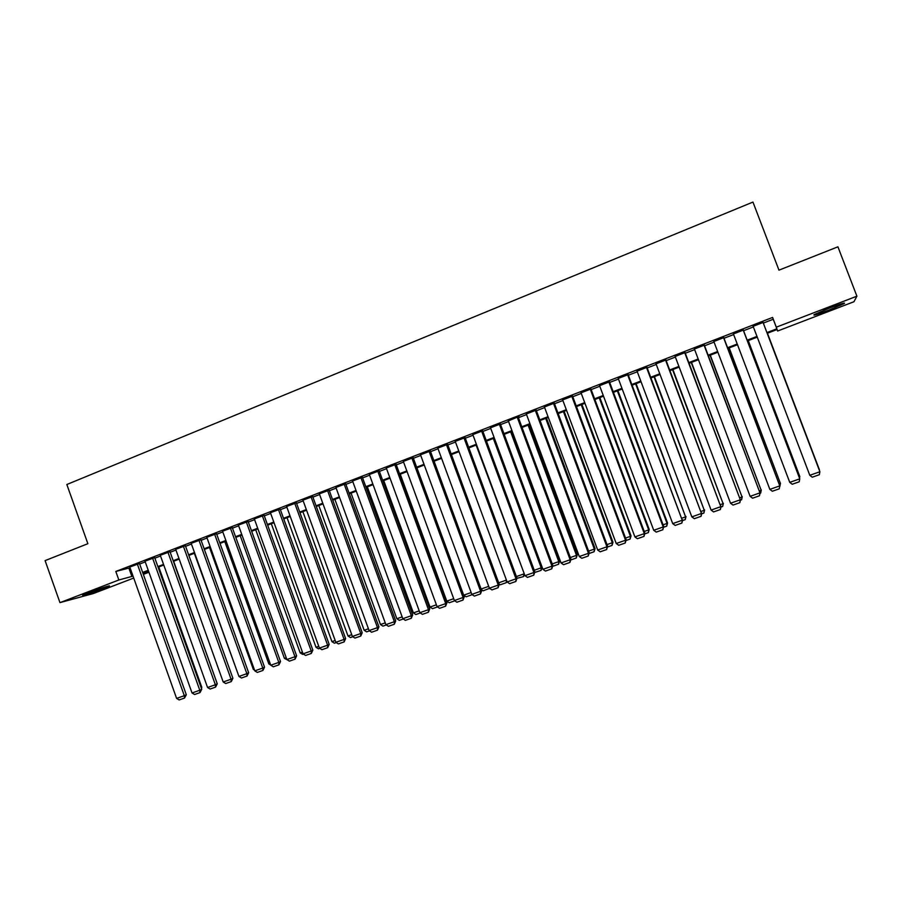 <?xml version="1.0" encoding="UTF-8"?>
<svg xmlns="http://www.w3.org/2000/svg" width="902" height="902" viewBox="0 0 902 902"><rect width="100%" height="100%" fill="white"/><g stroke="black" fill="none" stroke-linecap="round" stroke-linejoin="round"><path stroke-width="1.35" d="M89.095 592.558C98.532 588.905 111.972 584.654 109.097 586.21L102.918 588.826C93.661 592.411 80.177 596.707 82.973 595.162L89.095 592.558M829.468 308.056C841.149 303.67 846.031 302.193 844.125 303.613L828.848 310.141C817.302 314.471 812.443 315.948 814.292 314.55L829.468 308.056M133.721 578.058L93.504 593.493L59.96 602.637L45.1 560.616L87.866 543.692L66.838 484.509L752.956 202.071L778.967 270.16L837.924 246.821L856.9 296.183L853.968 301.73L777.648 331.011L777.118 329.501L767.219 333.312M777.073 329.523L777.648 331.011M148.92 572.229L143.35 574.36M139.483 563.502L129.798 567.054M154.67 557.628L144.985 561.179M169.982 551.708L160.274 555.271M185.384 545.755L175.676 549.329M200.909 539.757L191.19 543.331M216.536 533.713L206.806 537.299M232.276 527.625L222.535 531.222M248.14 521.503L238.387 525.099M264.106 515.324L254.341 518.932M280.184 509.111L270.42 512.731M296.386 502.854L286.611 506.473M312.712 496.54L302.925 500.17M329.151 490.192L319.353 493.834M345.703 483.788L335.905 487.441M362.378 477.338L352.569 481.003M379.19 470.844L369.369 474.52M396.113 464.305L386.293 467.991M413.172 457.709L403.329 461.407M430.344 451.068L420.512 454.788M447.651 444.382L437.808 448.114M465.094 437.639L455.251 441.382M482.671 430.852L472.817 434.606M500.373 424.008L490.519 427.785M517.218 417.175L570.143 559.747L570.966 559.184L518.098 416.825L508.356 420.918M536.183 410.162L526.317 413.973M554.29 403.16L544.425 406.982M572.544 396.113L562.668 399.924M590.934 388.999L581.046 392.821M609.47 381.839L599.582 385.661M628.153 374.623L618.242 378.445M646.982 367.339L637.06 371.173M665.947 360.011L656.025 363.844M685.069 352.614L675.147 356.459M704.338 345.173L694.405 349.006M723.765 337.664L713.832 341.508M743.349 330.098L733.405 333.943M763.317 323.085L773.239 319.252L772.597 317.436L115.817 571.462L130.057 567.764M139.675 564.043L145.233 561.89M154.873 558.169L160.533 555.982M170.174 552.261L175.935 550.04M185.586 546.308L191.438 544.041M201.101 540.309L207.065 538.009M216.739 534.266L222.794 531.932M232.479 528.189L238.635 525.81M248.332 522.055L254.601 519.642M264.309 515.888L270.668 513.43M280.398 509.675L286.87 507.172M296.6 503.417L303.173 500.869M312.915 497.103L319.601 494.522M329.354 490.756L336.153 488.129M345.917 484.363L352.817 481.691M362.593 477.913L369.617 475.196M379.392 471.419L386.53 468.668M396.328 464.88L403.577 462.072M413.375 458.295L420.749 455.442M430.558 451.654L438.056 448.756M447.877 444.968L455.487 442.025M465.308 438.225L473.043 435.238M482.886 431.438L490.744 428.405M500.587 424.594L508.57 421.516M518.424 417.705L526.543 414.57M536.408 410.76L544.639 407.58M554.516 403.758L562.893 400.522M572.77 396.711L581.271 393.419M591.16 389.596L599.796 386.259M609.696 382.437L618.479 379.054M628.378 375.221L637.297 371.782M647.208 367.948L656.261 364.453M666.183 360.62L675.372 357.068M685.306 353.234L694.641 349.615M704.575 345.782L714.057 342.117M724.002 338.273L733.642 334.552M743.586 330.707L753.373 326.93M763.092 322.465L753.136 326.31M518.109 416.825L519.101 416.769L518.21 417.119M59.96 602.637L118.85 579.986L133.034 576.119M115.817 571.462L118.85 579.986M772.597 317.436L776.306 327.178L856.9 296.183M766.948 332.59L776.87 328.779L776.306 327.178M142.663 572.42L148.232 570.278M157.873 566.58L163.544 564.404M173.195 560.694L178.957 558.485M188.619 554.764L194.482 552.52M204.156 548.799L210.121 546.511M219.806 542.79L225.861 540.456M235.557 536.735L241.725 534.367M251.432 530.635L257.701 528.222M267.42 524.49L273.791 522.044M283.521 518.312L289.993 515.82M299.735 512.077L306.319 509.551M316.072 505.808L322.769 503.226M332.534 499.482L339.332 496.867M349.108 493.112L356.019 490.451M365.806 486.697L372.83 484.002M382.628 480.236L389.765 477.496M399.563 473.73L406.825 470.934M416.645 467.168L424.019 464.338M433.839 460.561L441.337 457.675M451.169 453.909L458.791 450.977M468.623 447.2L476.369 444.224M486.212 440.435L494.082 437.414M503.936 433.637L511.93 430.558M521.796 426.77L529.914 423.647M539.791 419.858L548.033 416.69M557.921 412.89L566.298 409.677M576.186 405.877L584.699 402.608M594.598 398.797L603.246 395.482M613.157 391.671L621.94 388.3M631.862 384.489L640.781 381.061M650.703 377.25L659.768 373.766M669.701 369.955L678.902 366.415M688.835 362.593L698.193 359.007M708.138 355.185L717.631 351.532M727.587 347.71L737.227 344.012M747.183 340.178L756.981 336.423M143.091 573.616L148.875 572.093M757.252 337.134L747.454 340.9M737.498 344.722L727.846 348.42M717.902 352.242L708.397 355.895M698.452 359.706L689.105 363.303M679.172 367.114L669.961 370.654M660.027 374.465L650.962 377.949M641.04 381.76L632.122 385.188M622.2 388.987L613.416 392.37M603.506 396.17L594.858 399.496M584.958 403.295L576.446 406.565M566.557 410.365L558.18 413.578M548.292 417.378L540.039 420.546M530.173 424.335L522.044 427.458M512.178 431.246L504.184 434.313M494.33 438.101L486.46 441.123M476.617 444.9L468.871 447.877M459.039 451.654L451.417 454.574M441.585 458.351L434.087 461.226M424.267 465.004L416.882 467.834M407.073 471.599L399.812 474.396M390.014 478.15L382.865 480.901M373.078 484.656L366.043 487.362M356.267 491.116L349.345 493.777M339.569 497.521L332.77 500.136M323.006 503.891L316.309 506.462M306.556 510.205L299.971 512.731M290.23 516.474L283.758 518.954M274.028 522.698L267.657 525.144M257.938 528.876L251.669 531.278M241.961 535.01L235.794 537.378M226.098 541.099L220.032 543.432M210.346 547.153L204.382 549.442M194.708 553.152L188.845 555.407M179.182 559.116L173.421 561.326M163.769 565.035L158.098 567.211M148.458 570.91L142.888 573.052M773.239 319.252L776.87 328.779M128.918 568.204L131.895 576.558M762.945 322.172L819.895 471.746L762.968 322.161M753.023 326.017L809.804 475.298L819.895 471.746L819.32 474.723L812.262 477.203L809.804 475.298M767.41 333.233L819.377 469.683L767.444 333.221M823.661 310.356L834.068 306.33M743.135 329.839L799.758 478.838L743.237 329.794M733.292 333.639L789.746 482.367L799.758 478.838L799.217 481.792L792.215 484.261L789.746 482.367M723.483 337.427L779.779 485.874L723.652 337.359M713.719 341.204L769.857 489.38L779.779 485.874L779.26 488.816L772.326 491.252L769.857 489.38M779.858 485.569L779.26 488.816M703.988 344.97L759.969 492.864L704.236 344.88M694.303 348.713L750.114 496.337L759.969 492.864L759.473 495.773L752.584 498.197L750.114 496.337M760.115 492.526L759.473 495.773M684.652 352.445L740.305 499.787L684.956 352.321M675.034 356.166L730.53 503.237L740.305 499.787L739.843 502.685L733.01 505.086L730.53 503.237M740.531 499.426L739.843 502.685M748.153 340.629L799.815 476.583L748.243 340.595M799.116 476.831L799.815 476.583L799.555 478.004M729.03 347.969L780.41 483.427L729.199 347.913M779.215 483.855L780.41 483.427L779.723 486.347M780.489 483.134L779.914 486.279M710.066 355.253L761.153 490.226L710.291 355.162M759.473 490.823L761.153 490.226L760.679 493.056L759.969 493.304M761.299 489.91L760.679 493.056M691.236 362.48L742.053 496.968L691.53 362.367M739.888 497.724L742.053 496.968L741.602 499.776L740.384 500.215M742.267 496.63L741.602 499.776M665.462 359.864L720.799 506.665L665.834 359.718M655.923 363.551L711.103 510.081L720.799 506.665L720.371 509.529L713.583 511.919L711.103 510.081M721.093 506.27L720.371 509.529M672.554 369.662L723.088 503.654L672.915 369.516M720.461 504.59L723.088 503.654L722.671 506.45L720.946 507.059M723.37 503.293L722.671 506.45M646.418 367.227L701.452 513.475L646.869 367.046M636.959 370.88L691.834 516.869L701.452 513.475L701.046 516.327L694.314 518.695L691.834 516.869M701.812 513.069L701.046 516.327M654.018 376.777L704.27 510.295L654.446 376.619M701.181 511.389L704.27 510.295L703.876 513.069L701.655 513.847M704.62 509.912L703.876 513.069M627.533 374.522L682.25 520.24L628.04 374.33M618.141 378.152L672.712 523.611L682.25 520.24L681.867 523.07L675.192 525.426L672.712 523.611M682.679 519.811L681.867 523.07M635.617 383.846L685.599 516.88L636.113 383.654M682.047 518.131L685.599 516.88L685.227 519.642L682.521 520.589M686.016 516.474L685.227 519.642M608.782 381.772L663.207 526.96L663.703 526.497L609.369 381.546M599.469 385.38L653.736 530.297L663.207 526.96L662.846 529.767L656.228 532.101L653.736 530.297M663.703 526.497L662.846 529.767M617.363 390.848L667.074 523.419L667.548 522.991L617.915 390.645M663.071 524.829L667.074 523.419L666.725 526.159L663.534 527.275M667.548 522.991L666.725 526.159M590.19 388.965L644.299 533.612L644.862 533.138L590.833 388.717M580.944 392.539L634.907 536.927L644.299 533.612L643.972 536.408L637.398 538.72L634.907 536.927M644.862 533.138L643.972 536.408M599.244 397.805L648.685 529.902L649.214 529.451L599.853 397.579M644.242 531.47L648.685 529.902L648.358 532.62L644.693 533.916M649.214 529.451L648.358 532.62M571.733 396.091L625.548 540.219L626.168 539.723L572.443 395.82M562.555 399.642L616.224 543.511L625.548 540.219L625.244 542.993L618.727 545.293L616.224 543.511M626.168 539.723L625.244 542.993M581.26 404.716L630.43 536.34L631.028 535.878L581.925 404.457M625.548 538.066L630.43 536.34L630.137 539.046L625.999 540.501M631.028 535.878L630.137 539.046M553.422 403.171L606.933 546.781L607.632 546.262L554.189 402.878M544.312 406.689L597.688 550.04L606.933 546.781L606.663 549.532L600.191 551.81L597.688 550.04M607.632 546.262L606.663 549.532M563.412 411.571L612.323 542.733L612.977 542.249L564.133 411.289M607.012 544.605L612.323 542.733L612.041 545.417L607.452 547.029M612.977 542.249L612.041 545.417M535.247 410.196L588.476 553.287L589.22 552.746L536.081 409.88M526.216 413.691L579.298 556.523L588.476 553.287L588.217 556.027L581.801 558.282L579.298 556.523M589.22 552.746L588.217 556.027M545.687 418.37L594.339 549.081L595.049 548.563L546.477 418.077M588.611 551.099L594.339 549.081L594.091 551.742L589.051 553.524M595.049 548.563L594.091 551.742M528.11 425.124L576.502 555.373L577.269 554.843L528.944 424.808M570.357 557.537L576.502 555.373L576.265 558.022L570.786 559.95M577.269 554.843L576.265 558.022M510.656 431.832L558.789 561.619L559.612 561.067L511.547 431.483M552.227 563.93L558.789 561.619L558.575 564.246L552.655 566.343M559.612 561.067L558.575 564.246M508.243 420.636L561.033 562.949L570.143 559.747L569.917 562.465L563.547 564.697L561.033 562.949M570.966 559.184L569.917 562.465M499.313 424.087L551.968 566.152L552.836 565.565L500.272 423.737M490.417 427.525L542.925 569.331L551.968 566.152L551.753 568.846L545.428 571.079L542.925 569.331M552.836 565.565L551.753 568.846M481.555 430.953L533.916 572.511L534.852 571.913L482.57 430.604M472.727 434.369L524.941 575.668L533.916 572.511L533.736 575.194L527.456 577.393L524.941 575.668M534.852 571.913L533.736 575.194M493.326 438.485L541.211 567.82L542.091 567.257L494.273 438.113M534.243 570.278L541.211 567.82L541.02 570.436L534.717 572.454M542.091 567.257L541.02 570.436M463.932 437.774L516.012 578.825L517.004 578.205L465.015 437.414M455.16 441.157L507.104 581.959L516.012 578.825L515.843 581.486L509.619 583.673L507.104 581.959M517.004 578.205L515.843 581.486M476.121 445.092L524.22 573.695M516.395 576.57L523.758 573.976L523.588 576.581L516.97 578.329M524.457 574.348L523.588 576.581M446.434 444.539L498.231 585.082L499.28 584.44L447.572 444.167M437.729 447.899L489.391 588.194L498.231 585.082L498.096 587.732L491.917 589.897L489.391 588.194M499.28 584.44L498.096 587.732M498.682 582.827L506.417 580.099M506.924 581.474L506.293 582.669L500.26 584.789L499.122 584.022M506.428 580.133L506.293 582.669M429.07 451.248L480.597 591.295L481.702 590.641L430.277 450.865M420.433 454.585L471.825 594.384L480.597 591.295L480.473 593.922L474.339 596.087L471.825 594.384M481.702 590.641L480.473 593.922M481.104 589.029L488.715 586.345M489.572 588.318L483.134 590.821L481.318 589.604M489.166 587.585L489.121 588.724M411.831 457.912L463.087 597.462L464.248 596.786L413.093 457.517M403.262 461.226L454.382 600.529L463.087 597.462L462.997 600.078L456.897 602.22L454.382 600.529M464.248 596.786L462.997 600.078M471.148 592.546L463.684 595.173L416.904 467.822M472.208 594.643L466.131 596.82L463.684 595.173M394.726 464.519L445.712 603.596L446.93 602.897L396.046 464.124M386.225 467.811L437.064 606.64L445.712 603.596L445.633 606.178L439.59 608.309L437.064 606.64M446.93 602.897L445.633 606.178M453.706 598.691L446.794 601.127L400.262 474.215M454.788 600.811L449.241 602.761L446.794 601.127M377.746 471.081L428.461 609.673L429.735 608.951L379.122 470.675M369.301 474.351L419.881 612.695L428.461 609.673L428.405 612.244L422.407 614.352L419.881 612.695M429.735 608.951L428.405 612.244M436.399 604.802L430.028 607.046L383.745 480.563M437.481 606.911L432.486 608.67L430.028 607.046M360.89 477.598L411.335 615.705L412.665 614.972L362.322 477.169M352.513 480.845L402.822 618.704L411.335 615.705L411.312 618.253L405.359 620.351L402.822 618.704M412.665 614.972L411.312 618.253M419.216 610.857L413.387 612.92L367.328 486.866M420.298 612.965L415.845 614.533L413.387 612.92M344.158 484.07L394.343 621.692L395.719 620.937L345.646 483.63M335.848 487.283L385.898 624.669L394.343 621.692L394.332 624.229L388.424 626.304L385.898 624.669M395.719 620.937L394.332 624.229M327.55 490.485L377.476 627.634L378.908 626.867L329.095 490.034M319.297 493.687L369.087 630.588L377.476 627.634L377.487 630.16L371.613 632.223L369.087 630.588M378.908 626.867L377.487 630.16M311.066 496.867L360.732 633.531L362.209 632.753L312.656 496.393M302.869 500.035L352.4 636.462L360.732 633.531L360.766 636.045L354.937 638.086L352.4 636.462M362.209 632.753L360.766 636.045M402.157 616.878L396.869 618.749L351.047 493.123M403.239 618.975L399.327 620.351L396.869 618.749M385.233 622.854L380.464 624.534L334.868 499.325M386.304 624.939L382.922 626.123L380.464 624.534M368.433 628.784L364.171 630.284L318.812 505.492M369.504 630.859L366.64 631.862L364.171 630.284M294.706 503.192L344.102 639.394L345.635 638.593L296.341 502.707M286.565 506.338L335.837 642.303L344.102 639.394L344.158 641.886L338.374 643.915L335.837 642.303M345.635 638.593L344.158 641.886M351.746 634.67L348.003 635.989L302.869 511.614M352.817 636.733L350.461 637.556L348.003 635.989M278.447 509.472L327.606 645.201L329.185 644.389L280.139 508.976M270.375 512.595L319.398 648.098L327.606 645.201L327.674 647.681L321.935 649.699L319.398 648.098M329.185 644.389L327.674 647.681M335.183 640.51L331.947 641.649L287.039 517.703M336.254 642.562L334.405 643.216L331.947 641.649M262.324 515.707L311.224 650.973L312.847 650.139L264.06 515.2M254.296 518.808L303.072 653.849L311.224 650.973L311.314 653.443L305.609 655.438L303.072 653.849M312.847 650.139L311.314 653.443M318.744 646.306L316.004 647.275L271.31 523.735M319.815 648.358L318.462 648.831L316.004 647.275M246.302 521.897L294.954 656.712L296.634 655.855L248.095 521.379M238.342 524.975L286.87 659.554L294.954 656.712L295.067 659.148L289.407 661.143L286.87 659.554M296.634 655.855L295.067 659.148M302.429 652.067L300.163 652.856L255.706 529.733M303.489 654.108L302.632 654.412L300.163 652.856M230.405 528.042L278.808 662.395L280.533 661.538L232.242 527.512M222.501 531.109L270.78 665.225L278.808 662.395L278.932 664.83L273.317 666.803L270.78 665.225M280.533 661.538L278.932 664.83M214.62 534.153L262.775 668.044L264.545 667.164L216.491 533.601M206.761 537.186L254.804 670.851L262.775 668.044L262.922 670.457L257.341 672.418L254.804 670.851M264.545 667.164L262.922 670.457M198.947 540.208L246.855 673.659L248.67 672.757L200.864 539.644M191.145 543.218L238.94 676.444L246.855 673.659L247.024 676.049L241.488 678L238.94 676.444M248.67 672.757L247.024 676.049M286.227 657.783L284.446 658.404L240.203 535.687M287.287 659.813L284.446 658.404M270.138 663.455L268.83 663.917L224.812 541.595M268.83 663.917L270.724 665.09M254.172 669.092L253.327 669.385L209.523 547.469M253.327 669.385L254.544 670.13M183.377 546.229L231.059 679.229L232.919 678.315L185.35 545.642M175.642 549.217L223.2 681.991L231.059 679.229L231.239 681.608L225.737 683.536L223.2 681.991M232.919 678.315L231.239 681.608M238.308 674.685L194.336 553.298M167.93 552.204L215.364 684.753L217.269 683.829L169.937 551.607M160.24 555.17L207.561 687.504L215.364 684.753L215.567 687.121L210.11 689.038L207.561 687.504M217.269 683.829L215.567 687.121M152.585 558.135L199.782 690.244L201.732 689.297L154.637 557.526M144.951 561.078L192.036 692.973L199.782 690.244L199.996 692.601L194.584 694.506L192.036 692.973M201.732 689.297L199.996 692.601M216.66 682.115L173.658 561.236M137.341 564.021L184.312 695.69L186.308 694.743L139.438 563.4M129.764 566.952L176.612 698.407L184.312 695.69L184.549 698.035L179.16 699.929L176.612 698.407M186.308 694.743L184.549 698.035M201.135 687.64L201.8 687.324L158.775 566.952M201.428 688.452L201.8 687.324"/></g></svg>
